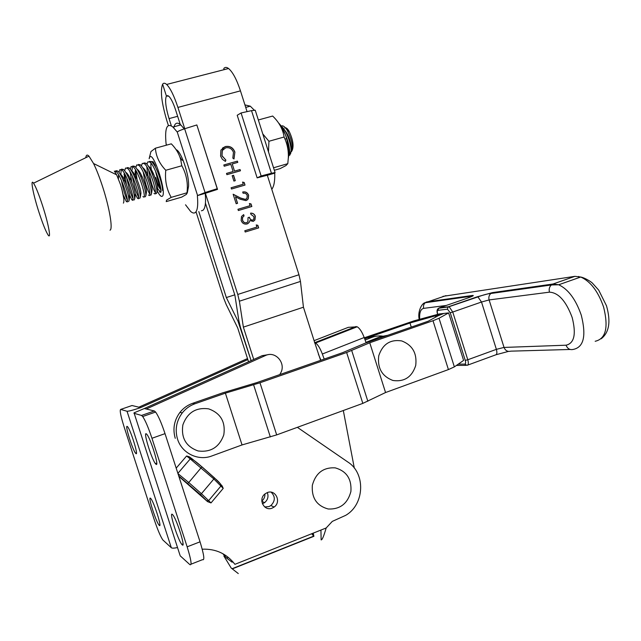 <?xml version="1.0" encoding="UTF-8"?>
<svg xmlns="http://www.w3.org/2000/svg" width="641" height="641" viewBox="0 0 641 641"><rect width="100%" height="100%" fill="white"/><g stroke="black" fill="none" stroke-linecap="round" stroke-linejoin="round"><path stroke-width="0.96" d="M350.899 491.495C347.63 503.65 340.067 509.491 328.216 509.002C316.742 505.845 311.454 497.929 312.343 485.245C315.749 473.01 323.368 467.209 335.211 467.858C346.541 471.095 351.773 478.971 350.899 491.495M127.174 426.401C124.755 424.919 132.463 449.565 135.547 453.187L136.02 453.66C138.624 455.703 130.828 430.568 127.719 426.914L127.174 426.401M150.499 498.241C147.654 495.669 155.827 521.413 159 525.059L159.313 525.396C162.349 528.545 154.08 502.312 150.875 498.642L150.499 498.241M156.124 464.356L155.434 463.667C151.58 459.044 143.223 432.002 146.204 433.757L146.981 434.502C150.891 439.197 159.329 466.808 156.124 464.356M182.228 544.858L181.78 544.369C177.781 539.69 168.831 511.27 172.349 514.386L172.902 514.971C176.94 519.691 185.986 548.696 182.228 544.858M267.321 492.584C268.731 496.527 267.834 499.876 264.621 502.624L262.393 503.778M279.821 374.576L280.646 373.03C286.15 363.727 276.199 351.236 266.327 355.138L146.252 408.998L144.337 408.525L134.041 412.844L179.993 555.194M268.066 354.681L262.193 355.651L144.337 408.525M264.701 506.943L268.996 506.582L270.887 505.541C275.326 501.038 275.422 496.591 271.183 492.2M267.233 492.617L265.086 493.842C257.77 499.099 264.084 511.702 272.209 508.105L274.116 507.047C281.679 501.967 275.51 489.011 267.233 492.617M320.933 530.067L321.141 539.898C322.159 540.059 323.833 536.084 326.173 527.976L332.302 521.389L345.595 515.388C364.569 504.691 365.875 473.435 347.959 462.105L297.368 427.331M232.931 561.837L232.066 562.181L226.545 558.023L222.788 553.648M202.219 549.193C215.841 548.672 226.738 553.72 234.918 564.328L326.173 527.976M178.863 476.383L207.58 501.639L200.337 494.556L178.719 475.951M176.187 468.13L186.611 455.983L189.231 456.753L191.699 458.547M221.177 485.533L222.139 485.91L220.993 484.692M222.139 485.902L223.22 488.386L211.001 502.921L207.58 501.639M261.808 501.046C263.996 499.195 265.037 496.839 264.925 493.971M247.506 358.551L138.841 407.187L140.635 407.62L247.843 359.601M312.928 533.256L313.906 536.301L311.662 533.761M232.282 568.896L313.906 536.301L313.225 533.136M187.148 546.829L200.048 541.821L165.025 433.645L151.957 438.276L187.148 546.829C191.146 559.785 192.052 565.723 189.88 564.633L180.193 555.819M151.957 438.276C148.432 427.707 145.347 420.456 142.695 416.538L141.509 415.44L133.945 413.253M141.509 415.44L154.361 410.969L146.252 408.998M177.509 547.542C174.16 548.271 172.1 548.343 171.331 547.751L162.83 539.946C160.434 536.389 157.494 529.418 154.032 519.042L124.202 427.194C120.708 416.057 119.538 410.128 120.684 409.423L132.03 405.521L138.841 407.187M224.687 555.691L223.869 556.011L231.209 568.054L238.284 573.567L231.209 568.054M171.331 547.751L127.038 411.258L120.684 409.423M127.038 411.258C128.761 411.298 133.296 410.088 140.635 407.62M226.545 558.023L228.284 557.341M200.048 541.821C204.006 554.737 204.832 560.683 202.516 559.665L191.042 564.176M154.361 410.969L155.611 412.043C158.367 415.913 161.508 423.108 165.025 433.645M205.248 193.326L197.364 195.625L205.056 192.548L217.219 188.71L217.531 189.367L205.248 193.326C206.049 202.901 205.248 208.581 202.852 210.36L201.426 210.785M197.364 195.625C198.221 205.2 197.492 210.865 195.176 212.628C193.959 213.429 192.444 213.036 190.625 211.442L185.521 204.791M173.743 127.855C174.857 122.832 177.212 121.846 180.81 124.915L184.215 128.897M217.531 189.367L196.843 124.947L184.648 128.761C180.698 130.043 178.23 131.133 177.253 132.038L172.926 127.038C166.924 122.527 164.641 128.04 166.059 143.576L166.243 144.682M217.219 188.71L196.843 124.947M253.964 216.674L250.968 214.39L250.567 213.141C252.875 213.02 254.469 214.054 255.342 216.249L254.942 219.983L253.139 221.361L249.854 220.576L249.181 222.435L247.049 223.989C244.205 224.478 242.234 223.308 241.144 220.48L241.505 216.498L243.652 214.623L244.053 215.881L242.53 217.531L242.546 220.087C243.219 222.115 244.55 223.012 246.537 222.772L247.931 221.682L248.027 217.628L249.405 217.211C249.894 219.11 251.008 220.079 252.746 220.111L253.74 219.358L253.964 216.674M247.234 195.577C246.456 193.662 245.078 192.893 243.091 193.261L242.691 192.012C245.503 191.443 247.49 192.516 248.636 195.233L248.275 198.87L245.976 200.625L240.223 199.231L235.495 196.803L237.571 203.309L236.176 203.718L233.148 194.223L240.487 197.989L245.471 199.407L246.953 198.261L247.234 195.577M232.178 175.698L233.572 175.297L235.287 180.674L233.893 181.074L232.178 175.698M234.878 152.077L233.989 158.968L232.827 158.103L233.468 152.39C232.018 148.728 229.446 147.206 225.736 147.815L222.339 150.491L221.994 155.715L225.864 160.074L225.408 161.396L222.395 159.321L220.6 156.116L220.913 150.066L225.432 146.533C229.975 145.763 233.124 147.606 234.878 152.077L233.965 158.944M180.433 125.019L175.698 110.212C173.366 103.137 171.067 98.466 168.799 96.198L166.396 95.998L167.934 95.597L166.396 95.998L162.622 84.195C163.567 82.825 164.905 82.913 166.636 84.46C170.33 88.17 174.096 95.821 177.918 107.416L184.744 128.737M205.376 193.237L237.755 294.459L239.389 301.206L243.372 327.126L253.724 359.457M314.731 342.663L303.441 307.215L300.461 281.431L298.97 274.757L267.297 175.201M247.065 111.63L240.463 90.862C236.697 79.468 232.731 72.016 228.565 68.515C226.61 67.057 225.015 67.041 223.789 68.467L224.166 69.645M223.813 164.977L237.386 161.123L237.787 162.373L232.234 163.96L234.518 171.123L240.071 169.528L240.463 170.778L226.906 174.673L226.505 173.415L233.124 171.516L230.84 164.352L224.214 166.235L223.813 164.977M242.554 182.084L244.205 182.501L245.022 185.073L231.489 189.023L231.089 187.765L243.243 184.223L242.554 182.084M249.389 203.518L251.032 203.926L251.857 206.498L238.348 210.528L237.947 209.27L250.078 205.665L249.389 203.518M256.224 224.935L257.858 225.328L258.676 227.9L245.207 232.01L244.806 230.752L256.905 227.074L256.224 224.935M238.893 320.877L237.979 321.173L251.104 360.627L240.511 327.543L238.917 321.021L234.894 295.229L205.44 203.157M303.441 307.215L243.372 327.126M354.321 468.106L343.312 410.52M320.604 360.33L314.755 342.735M223.493 149.008L222.243 150.571L221.994 155.715M221.906 155.787L225.864 160.074M225.768 160.146L225.344 161.372M222.435 148.119L225.432 146.533M225.344 146.613C229.879 145.836 233.028 147.686 234.79 152.149M223.829 165.025L237.386 161.123M237.29 161.195L237.675 162.405M234.518 171.123L232.234 163.96M234.422 171.187L240.071 169.528M239.974 169.601L240.359 170.81M226.521 173.455L233.124 171.516M232.194 175.738L233.572 175.297M233.476 175.37L235.183 180.706M242.586 182.18L244.205 182.501M244.101 182.565L244.918 185.105M231.097 187.797L243.243 184.223M242.707 192.044C245.471 191.539 247.418 192.621 248.54 195.289L248.636 195.233M248.54 195.289L248.179 198.934L246.897 200.224M237.466 203.341L235.495 196.803M233.188 194.351L240.487 197.989M240.391 198.053L245.471 199.407M245.367 199.463L246.064 199.151M249.421 203.606L251.032 203.926M250.935 203.982L251.745 206.53M237.955 209.295L250.078 205.665M250.583 213.189C252.842 213.116 254.397 214.158 255.238 216.297L255.342 216.249M255.238 216.297L254.838 220.031L253.628 221.169M249.181 222.435L249.854 220.576M249.085 222.483L247.706 223.733M243.556 214.679L244.053 215.881M243.957 215.937L242.53 217.531M242.434 217.587L242.546 220.087M242.442 220.135C243.123 222.163 244.453 223.06 246.44 222.828L246.537 222.772M246.44 222.828L246.921 222.619M248.027 217.644L249.405 217.211M249.309 217.259C249.798 219.158 250.911 220.127 252.65 220.167L252.746 220.111M256.248 225.015L257.858 225.328M257.754 225.384L258.571 227.932M244.814 230.768L256.905 227.074M171.355 125.844L169.04 118.601C165.699 107.368 164.817 99.836 166.396 95.998L162.622 84.195C160.114 90.653 161.58 102.985 167.005 121.165L168.391 125.5M196.202 212.323L223.725 298.265L226.169 304.435L237.707 327.944L248.54 361.78M234.774 294.844L226.337 297.552L198.806 211.554M237.979 321.173L226.337 297.552M267.305 175.241L257.145 177.861L261.135 175.963L271.439 173.262L275.069 172.565L274.741 173.134C274.965 181.163 273.971 186.547 271.776 189.287M255.406 110.717L255.246 110.228L251.52 110.637L241.08 112.96L237.21 115.268L257.145 177.861M241.08 112.96L261.135 175.963M254.309 110.18L250.286 106.174L244.926 104.892M267.321 175.289L274.741 173.134M365.106 340.042L371.62 337.47C375.802 335.852 380.073 335.507 384.44 336.429M364.705 338.913L367.63 337.759L376.067 336.229M314.09 340.659L348.287 327.343L357.181 326.774C359.697 328.296 362.037 331.878 364.2 337.511L366.115 342.847M324.186 359.088L322.351 354.008C320.163 348.303 317.904 344.642 315.564 343.015L314.555 342.735L356.084 326.525M383.719 336.709L386.235 335.836M387.789 335.291L379.849 336.87L365.947 342.374M318.385 354.153L320.941 360.226M320.877 360.226L320.404 360.41M401.723 340.924C412.508 345.154 417.179 353.351 415.713 365.506C411.947 377.084 404.343 382.076 392.901 380.474C381.98 376.299 377.261 368.054 378.759 355.755C382.661 344.113 390.313 339.169 401.723 340.924M364.296 337.791L414.006 320.853L439.197 313.962L443.868 313.441L409.968 323.008L364.641 338.744M192.564 403.333L222.635 392.853L256.817 382.605L342.631 352.654L365.594 343.023L428.26 321.189L438.067 315.781L443.868 313.441L448.628 312.904L439.021 318.265L432.995 320.716L369.761 342.775L346.637 352.502L259.974 382.781L225.392 393.149L195.016 403.742L192.564 403.333C187.549 405.12 183.35 408.141 179.969 412.379C174.12 420.296 172.557 428.941 175.257 438.316M179.969 412.379L182.284 412.892C176.379 420.897 174.793 429.638 177.533 439.117C181.788 453.291 198.253 461.272 211.85 455.959L242.042 444.934L276.68 434.902L362.822 403.381L385.553 392.532L448.42 369.577L454.357 366.876L463.603 360.41L448.628 312.904M411.266 327.11L409.968 323.008M242.042 444.934L225.392 393.149M385.553 392.532L369.761 342.775M182.284 412.892C185.706 408.597 189.944 405.553 195.016 403.742M208.726 408.878C220.648 413.237 225.672 421.882 223.805 434.798C219.382 447.138 210.825 452.53 198.125 450.968C186.042 446.665 180.962 437.971 182.869 424.887C187.452 412.483 196.066 407.147 208.726 408.878M278.699 123.144C281.744 126.013 284.436 131.229 286.759 138.801L289.075 153.047L288.306 158.479M274.348 170.282L280.173 168.591L285.942 165.578L287.793 163.663L288.346 157.606C288.594 151.004 287.464 144.786 284.933 138.945L284.091 137.014C282.921 129.218 279.107 122.231 272.657 116.045L258.347 119.971M262.778 133.913L268.932 141.276L284.091 137.014M268.932 141.276L268.483 151.853M273.547 167.782L287.793 163.663M288.995 150.707L289.588 151.316M291.078 151.869L291.623 151.508C293.314 146.837 291.879 139.842 287.328 130.524C284.997 126.75 282.985 125.251 281.287 126.029M288.65 155.723L289.924 155.002L291.086 150.659C291.11 143.48 286.094 129.602 281.351 126.333M284.724 128.016C285.942 127.279 287.44 128.424 289.203 131.445C292.929 139.514 293.939 145.779 292.232 150.258L292.144 150.451M152.374 162.445L153.96 163.014L153.912 163.567M146.941 164.176L147.871 161.828L149.93 162.125C155.298 165.899 162.846 190.986 160.667 192.396L159.441 191.843M156.684 188.758L157.646 188.358C157.582 185.385 156.252 180.682 153.656 174.24C151.789 169.921 150.034 167.221 148.383 166.147L148.392 166.163M148.656 170.009C150.25 180.337 152.51 187.925 155.41 192.773M156.332 193.638L157.029 192.188C156.957 187.989 155.266 181.667 151.949 173.222C149.882 168.271 147.895 164.937 145.972 163.223L143.937 162.918M141.397 165.819L142.31 163.367L144.345 163.679C149.641 167.477 157.237 192.588 155.138 193.983L153.944 193.422M147.855 175.562L146.789 166.668M143.215 171.988C144.858 182.068 147.069 189.488 149.842 194.263M150.811 195.225L151.468 193.886C151.38 189.656 149.633 183.206 146.212 174.552C144.177 169.721 142.23 166.46 140.371 164.785L138.368 164.465M135.836 167.469L136.741 164.913L138.736 165.234C143.977 169.056 151.621 194.199 149.593 195.577L148.432 195M145.267 196.819L145.884 195.585C145.787 191.322 143.977 184.752 140.459 175.89C138.456 171.171 136.557 167.99 134.754 166.339L132.775 166.019M130.267 169.128L131.149 166.468L133.12 166.796C138.288 170.65 145.98 195.817 144.033 197.172L142.903 196.587M137.086 179.704L135.764 170.202M132.495 166.372L131.846 171.476M132.326 176.083C134.025 185.553 136.124 192.596 138.648 197.212M139.706 198.414L140.291 197.276C140.179 192.989 138.312 186.307 134.69 177.245C132.719 172.629 130.86 169.52 129.121 167.902L127.174 167.573M124.691 170.65L125.54 168.022L127.479 168.359C132.583 172.237 140.315 197.444 138.448 198.774L137.358 198.173L135.235 193.758M131.75 182.092L130.227 171.996M126.269 172.605L126.301 173.286M126.878 178.214C128.585 187.332 130.628 194.143 133.016 198.662M134.129 200.008L134.674 198.974C134.546 194.664 132.623 187.869 128.905 178.599C126.966 174.096 125.155 171.059 123.465 169.472L121.558 169.128M119.106 172.076L119.915 169.585L121.822 169.929C126.854 173.839 134.642 199.071 132.855 200.377L131.79 199.768L129.522 194.864M126.445 184.608L124.691 173.823M121.261 169.528L120.756 175.129M121.437 180.417C123.136 189.119 125.107 195.681 127.359 200.096M128.537 201.619L129.049 200.673C128.897 196.33 126.918 189.432 123.104 179.969C121.197 175.57 119.426 172.597 117.8 171.051L115.917 170.69M114.274 171.147L116.141 171.508C121.117 175.442 128.953 200.697 127.239 201.987L126.213 201.37L123.729 195.785M281.695 128.585C287.529 135.347 291.527 153.247 288.674 155.555M179.897 156.941L181.643 159.793M162.582 190.481C162.518 186.323 160.883 180.129 157.67 171.9C155.579 166.828 153.536 163.423 151.556 161.676L149.481 161.38M42.49 205.449C48.916 225.111 51.713 241.665 47.514 234.045C45.231 229.959 42.434 222.836 39.109 212.676C33.292 194.92 29.967 177.837 33.532 183.19C35.752 186.635 38.74 194.055 42.49 205.449M85.806 157.694C86.142 154.866 87.2 154.353 88.979 156.148L93.554 163.519C96.575 169.689 99.635 177.557 102.736 187.116C109.643 208.381 113.056 229.31 110.02 230.199M114.795 171.884L116.654 174.849L120.564 184.736C123.633 194.976 124.578 201.114 123.392 203.141M110.829 171.996L112.087 172.613M115.62 171.115L115.228 172.429M291.086 150.659L290.613 153.696M291.086 150.411C292.464 147.398 289.131 134.971 284.86 130.492M155.41 165.883L154.024 164.641M151.981 190.706L152.093 190.008C152.021 187.028 150.643 182.236 147.967 175.626C146.084 171.315 144.337 168.663 142.735 167.67M146.42 192.308L146.525 191.667C146.444 188.67 145.018 183.791 142.262 177.02C140.363 172.709 138.632 170.097 137.062 169.192M135.563 169.881L135.147 171.716L135.499 177.765M140.844 193.903L140.94 193.326C140.844 190.313 139.377 185.345 136.541 178.43C134.618 174.112 132.903 171.548 131.381 170.722M129.947 171.524L129.794 171.98M134.001 194.087C134.826 195.753 135.275 196.058 135.339 194.984C135.227 191.963 133.713 186.916 130.796 179.841C128.865 175.522 127.158 172.998 125.684 172.261M124.306 173.174L124.386 180.818M128.224 195.209C129.145 197.252 129.642 197.732 129.722 196.643C129.594 193.614 128.04 188.486 125.043 181.259C123.088 176.94 121.397 174.456 119.971 173.815M118.657 174.841L118.409 178.751M123.825 198.798L121.974 189.56M149.145 158.744L149.754 157.029C153.503 151.108 167.061 193.35 162.341 196.202C161.187 197.019 159.481 195.257 157.229 190.914M149.305 157.982L150.947 151.564L155.41 148.199L171.315 143.84C175.842 148.416 178.935 153.519 180.61 159.168L181.836 165.763C186.419 174.112 188.142 183.118 187.012 192.797L186.435 194.375L181.683 197.132L166.235 201.611L166.54 200.136L171.195 197.364L187.012 192.797M155.731 177.509L157.438 183.23C158.84 187.028 159.994 189.199 160.915 189.752M160.963 190.625L160.595 191.114C159.897 191.531 158.912 190.649 157.622 188.47M152.005 172.958C150.996 168.455 150.659 165.202 151.004 163.191M154.217 163.471L153.728 164.192M151.412 161.564L153.159 161.716L158.031 172.79M176.107 149.665C178.094 150.226 180.474 153.928 183.254 160.779C187.108 171.227 188.879 179.728 188.566 186.275L188.286 187.717M155.41 148.199C155.955 156.244 159.409 163.607 165.787 170.274L181.836 165.763M165.787 170.274C164.753 180.217 166.556 189.247 171.195 197.364M154.489 165.386L154.697 164.392M160.843 189.087L158.792 184.071L155.515 171.123M154.946 166.171L154.89 164.785M265.31 355.539L262.193 355.651M214.463 477.89L220.768 484.243M189.231 456.753L190.802 458.531L191.947 458.716L201.891 466.856L188.758 482.529L201.442 493.69L213.862 478.987L190.249 458.924L177.886 473.362M201.883 466.752L214.439 477.865L213.862 478.987L220.905 486.062L208.637 500.637L211.001 502.921M177.966 473.619L188.758 482.529L187.661 483.402M200.337 494.556L201.442 493.69L208.637 500.637L206.827 500.797M223.22 488.386L220.905 486.062L221.153 485.598C220.881 484.027 218.653 481.495 214.471 478.01L201.891 466.856C197.348 462.738 193.654 459.966 190.802 458.531L190.249 458.924L186.611 455.983M205.056 192.548L184.648 128.761M197.564 195.473L177.253 132.038M166.476 144.954L166.059 143.576M240.463 90.862L177.918 107.416M298.97 274.757L237.755 294.459M300.461 281.431L239.389 301.206M177.645 116.301L169.04 118.601M251.52 110.637L271.439 173.262M367.63 337.759L371.62 337.47M364.2 337.511L322.351 354.008M379.849 336.87L384.095 336.565M595.168 341.268C605.841 338.897 608.654 327.503 603.614 307.079C598.109 291.335 590.481 281.319 580.714 277.024L574.921 276.335L553.047 284.003L558.68 284.764C568.222 289.187 575.762 299.331 581.283 315.196C586.419 335.732 583.815 347.126 573.463 349.369C570.033 350.226 567.557 348.84 566.051 345.203C574.312 343.312 576.355 334.089 572.173 317.519C566.059 301.102 558.495 292.649 549.473 292.16L489.115 299.932L504.034 347.43L566.051 345.203M578.607 276.447L580.017 277.265M466.928 298.313L439.149 307.92L448.572 306.735L477.216 296.815L477.922 296.911L481.503 302.023L452.746 312.039L467.786 359.761L496.374 349.345L481.503 302.023L489.115 299.932C488.442 297.336 489.019 295.189 490.862 293.49L492.4 292.616L553.047 284.003L551.356 284.965C549.353 286.864 548.72 289.259 549.473 292.16M574.921 276.335L442.931 296.374M440.135 300.044L439.918 300.661M424.238 303.185L426.642 301.959L472.249 295.477L470.758 296.318L470.806 296.895M445.992 295.629L425.263 302.72L470.758 296.318M446.288 305.453L423.693 308.361C420.632 309.05 419.294 312.696 419.671 319.298M435.664 317.103L435.343 316.077M570.121 349.465L510.773 351.156C507.64 351.933 505.396 350.691 504.034 347.43L496.374 349.345C497.264 352.71 496.975 354.569 495.485 354.938L467.682 365.114M465.919 365.354L456.408 365.442M496.158 354.697L508.473 351.404M492.4 292.616L477.216 296.815M467.313 298.185C472.978 296.158 474.62 295.261 472.249 295.477M270.334 436.954L253.62 384.832M276.68 434.902L259.974 382.781M362.822 403.381L346.637 352.502M367.846 401.282L351.717 350.563M448.42 369.577L432.995 320.716M454.357 366.876L439.021 318.265M458.259 364.144L464.765 364.112C465.703 363.888 465.863 362.646 465.254 360.386L450.23 312.72L447.45 309.186L438.051 310.324C437.186 310.653 437.058 311.927 437.667 314.138L437.739 314.362M423.693 308.361C423.1 306.094 423.629 304.219 425.263 302.72C422.307 302.56 417.315 311.189 419.206 319.426M438.524 308.273L449.237 306.847L452.746 312.039L450.23 312.72M465.254 360.386L467.786 359.761C468.699 363.151 468.451 365.009 467.041 365.346L464.765 364.112M447.45 309.186L448.019 307.055L477.922 296.911C483.635 294.812 487.945 293.666 490.862 293.49L551.356 284.965L558.68 284.764L580.714 277.024C585.393 277.946 591.651 282.192 592.364 283.09L598.694 290.109L606.474 305.749C610.993 321.542 609.222 332.559 601.154 338.793M438.051 310.324L438.604 308.233C436.978 309.194 436.617 311.141 437.523 314.082L437.667 314.138M135.547 453.187L136.469 452.858M159 525.059L159.889 524.731M155.434 463.667L156.749 463.195M181.78 544.369L183.03 543.889M274.116 507.047L270.887 505.541M264.621 502.624L261.832 501.326M232.066 568.727L313.649 536.148M142.695 416.538L155.611 412.043M180.81 124.915L172.926 127.038M228.565 68.515L166.636 84.46M255.246 110.228L275.069 172.565M245.719 107.408L250.286 106.174M315.564 343.015L357.181 326.774M286.759 138.801L284.933 138.945M289.075 153.047L288.346 157.606M289.203 131.445L287.328 130.524M138.656 197.805L137.358 198.173M133.04 199.415L131.79 199.768M127.407 201.026L126.213 201.37M151.556 161.676L149.93 162.125M145.972 163.223L144.345 163.679M140.371 164.785L138.736 165.234M134.754 166.339L133.12 166.796M129.121 167.902L127.479 168.359M123.465 169.472L121.822 169.929M117.8 171.051L116.141 171.508M116.654 174.849L93.554 163.519M33.532 183.19L88.979 156.148M157.029 192.188L157.646 188.358M151.949 173.222L153.656 174.24M151.468 193.886L152.093 190.008M146.212 174.552L147.967 175.626M145.884 195.585L146.525 191.667M140.459 175.89L142.262 177.02M140.291 197.276L140.94 193.326M134.69 177.245L136.541 178.43M134.674 198.974L135.339 194.984M128.905 178.599L130.796 179.841M129.049 200.673L129.722 196.643M123.104 179.969L125.043 181.259M123.889 199.487L124.09 198.301M118.601 175.033L118.425 176.083M124.21 173.503L124.017 174.624M135.363 170.458L135.147 171.716M160.955 190.433L160.595 191.114M183.254 160.779L180.618 159.168M188.566 186.275L187.244 193.141M154.681 164.457L154.521 165.442"/></g></svg>
